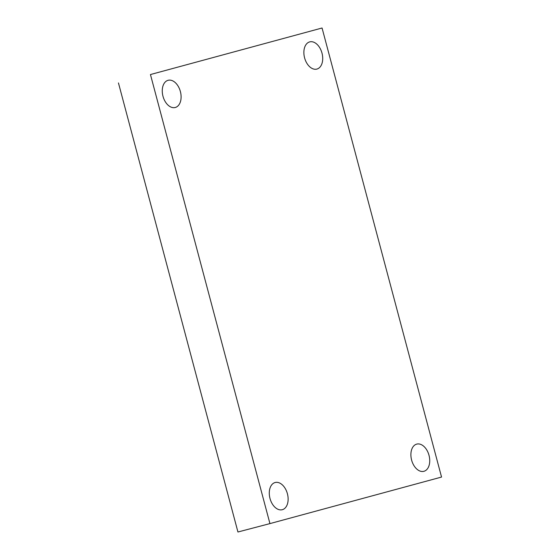 <?xml version="1.0" encoding="UTF-8"?>
<svg xmlns="http://www.w3.org/2000/svg" width="560" height="560" viewBox="0 0 560 560"><rect width="100%" height="100%" fill="white"/><g stroke="black" fill="none" stroke-linecap="round" stroke-linejoin="round"><path stroke-width="0.84" d="M322.063 28L441.546 477.057L269.934 523.6L150.451 74.543L322.063 28L150.451 74.543M118.454 82.943L237.937 532L269.934 523.6M175.301 107.485A14.063 9.023 75.3 0 0 180.397 91.567A14.063 9.023 75.3 0 0 168.112 80.297A14.063 9.023 75.3 0 0 162.96 96.187A14.063 9.023 75.3 0 0 175.252 107.492A14.063 9.023 75.3 0 0 175.301 107.485M282.324 509.705A14.063 9.023 75.3 0 0 287.42 493.787A14.063 9.023 75.3 0 0 275.135 482.517A14.063 9.023 75.3 0 0 269.983 498.407A14.063 9.023 75.3 0 0 282.275 509.712A14.063 9.023 75.3 0 0 282.324 509.705M423.927 471.296A14.063 9.023 75.3 0 0 429.03 455.378A14.063 9.023 75.3 0 0 416.745 444.108A14.063 9.023 75.3 0 0 411.586 459.998A14.063 9.023 75.3 0 0 423.885 471.31A14.063 9.023 75.3 0 0 423.927 471.296M316.904 69.076A14.063 9.023 75.3 0 0 322.007 53.158A14.063 9.023 75.3 0 0 309.722 41.888A14.063 9.023 75.3 0 0 304.57 57.778A14.063 9.023 75.3 0 0 316.862 69.09A14.063 9.023 75.3 0 0 316.904 69.076"/></g></svg>
